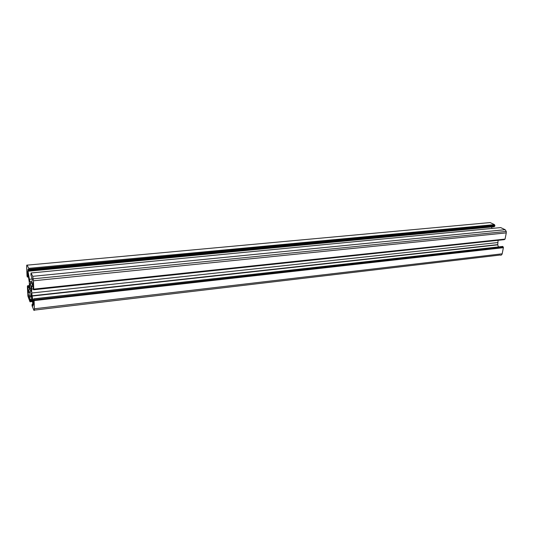 <?xml version="1.0" encoding="UTF-8"?>
<svg xmlns="http://www.w3.org/2000/svg" width="533" height="533" viewBox="0 0 533 533"><rect width="100%" height="100%" fill="white"/><g stroke="black" fill="none" stroke-linecap="round" stroke-linejoin="round"><path stroke-width="0.8" d="M30.341 283.749C29.695 283.09 29.555 284.609 29.921 288.32L30.621 291.351C31.267 292.051 31.414 290.538 31.047 286.814L30.341 283.749M28.709 295.289L29.608 291.591L30.881 293.47L33.119 305.109L33.019 306.029L32.153 304.09L32.033 305.815L33.846 310.173C34.212 310.852 34.398 310.386 34.405 308.774L34.065 299.926L33.772 298.82L33.579 299.486L33.452 304.47L31.707 293.003L31.707 286.514L32.733 282.523L33.233 288.686L33.526 289.785L33.726 289.119L33.439 280.791L32.72 276.321L505.151 229.703L500.687 227.584L31.041 272.983L30.927 274.955L32.32 279.705L31.374 283.629L30.075 281.804L29.408 279.285L27.876 270.391L27.963 269.418L28.809 271.184L28.709 268.339L494.451 224.62L490.127 222.567L27.103 265.148C26.77 264.761 26.623 265.441 26.663 267.193L27.03 275.961L27.343 277.06L27.516 276.374L27.623 271.59L29.322 282.597L29.328 289.013L28.369 292.824L27.876 286.874L27.569 285.768L27.39 286.394L27.843 295.948L29.995 301.818L30.041 299.999L28.709 295.289L31.354 295.002M33.439 280.791L506.277 232.888L506.27 231.449L505.151 229.703M32.72 276.321L31.041 272.983M492.072 228.417L491.486 226.991M28.962 271.17L494.024 226.752L494.804 226.192L494.451 224.62M28.709 268.339L27.103 265.148M30.048 301.811L32.506 301.538M34.325 310.119L500.047 255.041C501.033 255.447 501.746 255.041 502.179 253.808L503.379 247.685L502.719 246.433L33.772 298.82M34.405 308.774L502.179 253.808M34.125 300.605L503.379 247.685M31.987 296.088L497.735 244.84L498.082 240.316M498.955 248.185L498.482 247.032M498.435 246.912L497.735 244.84M33.692 289.772L504.271 239.657L505.064 239.097L506.277 232.888M29.835 299.093L32.04 298.846M30.854 283.403L31.494 283.336M30.075 281.804L31.987 281.611M29.408 279.285L32.313 278.992M27.903 270.577L28.489 270.524M28.995 270.504L494.804 226.192M28.975 269.931L494.884 225.759M27.483 277.047L28.629 276.933M27.516 276.374L28.515 276.274M27.343 271.983L27.696 271.95M27.936 287.593L29.475 287.434M27.676 285.994L29.435 285.815M27.569 285.768L29.428 285.575M30.115 301.105L32.386 300.852M30.101 300.699L32.32 300.452M28.975 297.314L31.727 297.014M32.153 304.096L32.933 304.003M33.846 298.986L502.925 246.532M31.707 293.003L497.649 242.575M31.567 289.133L33.273 288.953M31.707 286.514L33.126 286.368M33.726 289.119L505.064 239.097M29.921 288.32L31.194 288.186M33.273 278.819L506.27 231.449M27.876 270.391L28.402 270.338M28.915 269.232L494.877 225.246M28.122 292.217L28.529 292.171M27.876 286.874L29.468 286.707M30.041 299.999L32.2 299.759M28.769 296.428L31.574 296.115M34.065 299.926L503.372 247.192M31.947 295.802L497.682 244.634"/></g></svg>
